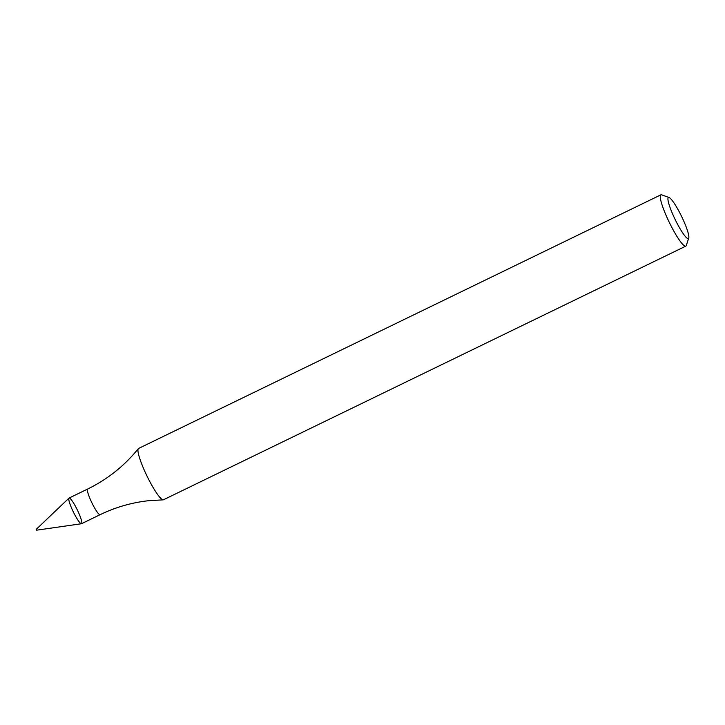 <?xml version="1.0" encoding="UTF-8"?>
<svg xmlns="http://www.w3.org/2000/svg" width="725" height="725" viewBox="0 0 725 725"><rect width="100%" height="100%" fill="white"/><g stroke="black" fill="none" stroke-linecap="round" stroke-linejoin="round"><path stroke-width="1.09" d="M81.408 523.749A14.264 2.229 -115.9 0 1 73.125 511.497A14.264 2.229 -115.9 0 1 69.074 498.057L87.671 489.031A14.264 2.229 -115.9 0 0 91.722 502.47A14.264 2.229 -115.9 0 0 100.005 514.714A14.264 2.229 -115.9 0 0 100.123 514.678L81.535 523.713A14.264 2.229 -115.9 0 1 81.408 523.749A14.264 2.229 -115.9 0 1 73.279 511.823A14.264 2.229 -115.9 0 1 68.984 498.12A14.264 2.229 -115.9 0 1 77.312 509.911A14.264 2.229 -115.9 0 1 81.427 523.74A14.264 2.229 -115.9 0 1 81.408 523.749M688.75 238.036L686.267 245.503A28.52 4.459 -115.9 0 1 685.787 246.138L163.488 499.77A28.52 4.459 -115.9 0 1 163.243 499.833A28.52 4.459 -115.9 0 1 163.161 499.842A28.52 4.459 -115.9 0 1 147.012 476.062A28.52 4.459 -115.9 0 1 138.312 448.666A28.52 4.459 -115.9 0 1 138.575 448.458L660.874 194.826A28.52 4.459 -115.9 0 1 661.671 194.844L669.066 197.508A22.819 3.571 -115.9 0 1 681.609 216.458A22.819 3.571 -115.9 0 1 688.75 238.036A22.819 3.571 -115.9 0 1 688.17 238.597A22.819 3.571 -115.9 0 1 674.141 217.373A22.819 3.571 -115.9 0 1 669.066 197.508M685.787 246.138A28.52 4.459 -115.9 0 1 685.551 246.21A28.52 4.459 -115.9 0 1 668.976 221.714A28.52 4.459 -115.9 0 1 660.874 194.826M81.427 523.74L36.667 530.174L36.25 529.322L68.984 498.12M163.161 499.842L148.634 500.703C131.696 502.57 115.529 507.237 100.123 514.678M138.312 448.666C124.473 465.822 107.59 479.27 87.671 489.031"/></g></svg>
